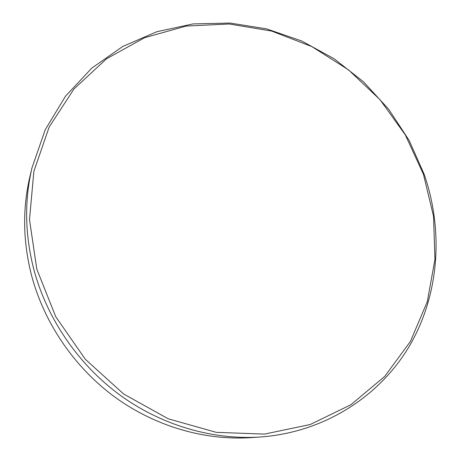 <?xml version="1.0" encoding="UTF-8"?>
<svg xmlns="http://www.w3.org/2000/svg" width="461" height="461" viewBox="0 0 461 461"><rect width="100%" height="100%" fill="white"/><g stroke="black" fill="none" stroke-linecap="round" stroke-linejoin="round"><path stroke-width="0.69" d="M423.446 174.287L433.536 216.307L434.948 259.364L427.289 301.69L410.451 341.376L384.728 376.412L350.861 404.77L310.161 424.535L264.487 434.095L216.261 432.337L168.317 418.836L123.692 394.04L85.325 359.28L55.746 316.719L36.811 269.143L29.492 219.649L33.872 171.336L49.183 127L74.014 88.927L106.514 58.806L144.604 37.693L186.158 26.081L229.123 23.989L271.604 31.048L311.89 46.619L348.47 69.836L380.002 99.662L405.328 134.917L423.446 174.287M424.241 174.477C443.401 230.148 439.615 293.115 410.336 344.488C380.815 395.509 325.241 432.343 260.194 437.011C212.694 440.088 161.897 425.491 120.114 395.192C78.497 364.668 47.339 319.26 34.056 270.279C24.917 235.162 24.231 200.99 32.011 167.764L45.27 129.668L65.583 96.078L91.82 68.095L122.707 46.486L156.907 31.7L193.107 23.909L230.062 23.05L266.591 28.87L301.638 40.971L334.237 58.829L363.522 81.833L388.727 109.303L409.166 140.461L424.241 174.477M260.194 437.011L250.865 437.633C204.713 440.624 155.478 426.5 115.025 397.198C74.745 367.676 44.619 323.76 31.786 276.312C22.952 242.296 22.312 209.15 29.861 176.868L32.011 167.764"/></g></svg>
